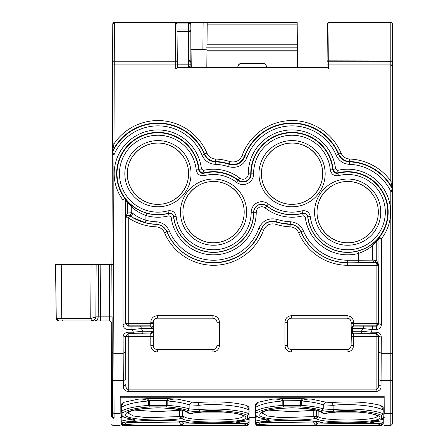 <?xml version="1.0" encoding="UTF-8"?>
<svg xmlns="http://www.w3.org/2000/svg" width="448" height="448" viewBox="0 0 448 448"><rect width="100%" height="100%" fill="white"/><g stroke="black" fill="none" stroke-linecap="round" stroke-linejoin="round"><path stroke-width="0.67" d="M120.215 396.222L384.16 396.222L384.166 397.779L120.215 397.779L120.221 396.222L384.166 396.222L384.222 413.622C384.278 429.587 384.278 429.587 384.222 413.622L390.818 413.622L390.818 425.6L392.454 423.965L392.454 379.406L392.454 423.965M272.322 399.168L281.305 398.703L302.814 398.703L300.731 400.663L282.806 400.798C279.586 399.325 276.086 398.782 272.322 399.168L257.813 402.349L255.478 404.107L255.349 414.831L257.006 416.461C258.703 417.553 261.873 418.438 266.515 419.11C270.368 419.787 270.368 420.414 266.526 420.997C261.834 421.585 258.647 422.195 256.95 422.822L256.917 424.273C261.576 425.594 286.563 425.522 305.99 425.398L361.844 425.6M383.236 411.886L383.197 407.114L380.716 405.429C367.735 402.097 351.506 401.134 332.018 402.539L325.618 402.119L311.814 399.174L302.814 398.703M383.118 415.475L383.286 417.166M255.377 416.427L255.399 414.254M121.302 409.298L121.167 408.985L121.302 409.298M249.11 411.886L249.071 407.114L246.59 405.429C233.61 402.097 217.375 401.134 197.893 402.539L191.492 402.119L177.688 399.174L168.689 398.703L147.174 398.703L138.191 399.168L123.682 402.349L121.352 404.107L121.218 414.831L122.881 416.461C124.578 417.553 127.747 418.438 132.39 419.11C136.237 419.787 136.242 420.414 132.401 420.997C127.708 421.585 124.516 422.195 122.825 422.822L122.814 424.284C127.45 425.594 152.438 425.522 171.864 425.398L227.718 425.6M248.993 415.475L249.155 417.166M121.251 416.427L121.268 414.254M287.409 322.224L287.381 345.453A4.066 4.066 0 0 0 291.446 349.518L347.06 349.49L291.446 349.49A4.038 4.038 0 0 1 287.409 345.453L287.409 345.453C287.65 347.9 288.994 349.25 291.446 349.49C288.994 349.25 287.65 347.906 287.409 345.453L287.409 322.224A4.038 4.038 0 0 1 291.446 318.186L347.06 318.186L291.446 318.186C288.994 318.422 287.65 319.771 287.409 322.224C287.65 319.771 288.994 318.427 291.446 318.186L347.06 318.186A4.038 4.038 0 0 1 351.098 322.224L351.098 322.224C350.862 319.771 349.518 318.427 347.06 318.186C349.513 318.427 350.857 319.771 351.098 322.224L351.098 345.453L351.098 322.224L351.098 345.453L351.4 331.302A2.453 2.453 45 0 0 353.853 333.754L362.712 333.698A2.453 1.406 89.6 0 1 361.306 331.246L370.961 332.203L376.421 332.203C379.551 332.662 381.181 334.337 381.31 337.232L381.226 353.326L390.818 353.326L390.818 413.622A1.635 1.602 180 0 0 392.454 412.02M330.338 169.943A38.461 38.461 0 0 0 258.541 154.846A38.461 38.461 0 0 0 253.602 173.869A10.612 10.612 0 0 1 236.516 182.319A37.643 37.643 0 0 0 204.327 175.644C199.892 176.198 197.187 174.3 196.213 169.943A38.461 38.461 0 0 0 119.734 169.232A38.461 38.461 0 0 0 167.944 210.834C172.368 210.207 175.106 212.066 176.148 216.412A37.643 37.643 0 0 0 246.73 229.914A37.643 37.643 0 0 0 251.188 212.29A10.612 10.612 0 0 1 268.346 203.98A38.461 38.461 0 0 0 302.075 210.834C306.494 210.213 309.226 212.072 310.274 216.412A37.643 37.643 0 0 0 385.118 216.014A37.643 37.643 0 0 0 338.453 175.644C334.023 176.198 331.318 174.3 330.338 169.943L332.78 169.702L333.127 169.254A41.306 41.306 0 0 0 250.936 169.865A41.306 41.306 0 0 0 250.757 173.88A7.762 7.762 0 0 1 238.252 180.062L238.011 180.376A40.096 40.096 0 0 0 203.722 173.27C201.051 173.684 199.36 172.497 198.654 169.702L199.002 169.254L201.438 168.991A43.758 43.758 0 0 0 114.363 169.635A43.758 43.758 0 0 0 122.965 200.01L125.44 200.004L124.947 198.531L127.327 201.292L127.63 202.933L125.44 200.004L125.44 217.084L125.815 217.79C126.286 215.6 127.557 214.922 129.634 215.751L129.438 215.359C130.9 215.886 132.02 215.214 132.793 213.338C135.957 216.076 140.325 218.383 145.908 220.259A48.087 48.087 0 0 0 156.178 221.754L156.01 224.353A50.686 50.686 0 0 1 129.634 215.751L128.268 217.79A53.138 53.138 0 0 0 155.915 226.8C159.964 227.125 162.859 229.118 164.59 232.798A53.138 53.138 0 0 0 263.502 230.266C265.978 224.997 270.06 222.998 275.738 224.274A53.138 53.138 0 0 0 290.046 226.8C294.095 227.125 296.985 229.118 298.715 232.798A53.138 53.138 0 0 0 347.676 265.278L378.571 265.278L376.113 262.914L376.118 323.389L353.584 323.389L353.584 322.224C353.198 318.265 351.025 316.086 347.06 315.7L291.446 315.7C287.487 316.086 285.314 318.265 284.928 322.224L284.928 345.453C285.314 349.412 287.487 351.585 291.446 351.971L291.446 349.518L347.06 349.49C349.513 349.25 350.862 347.906 351.098 345.453C350.862 347.906 349.513 349.25 347.06 349.49A4.038 4.038 0 0 0 351.098 345.453M133.426 333.676L127.96 333.676L125.53 336.146L125.815 336.431L127.63 334.062A2.453 2.453 0 0 1 128.268 333.978L150.758 333.978L133.426 333.676L133.426 332.203L131.97 329.543L131.97 326.155L127.949 326.155L125.479 323.719L125.815 323.389L128.268 323.389L128.268 325.842L125.894 324.027A2.453 2.453 0 0 1 125.815 323.389L125.815 217.79L128.268 217.79L128.268 323.389L153.255 323.389L153.283 322.224L153.283 345.453C153.524 347.906 154.868 349.25 157.321 349.49L212.934 349.49C215.387 349.25 216.731 347.906 216.972 345.453L216.972 322.224A4.038 4.038 0 0 0 212.934 318.186L157.321 318.186A4.038 4.038 0 0 0 153.283 322.224C153.524 319.771 154.868 318.427 157.321 318.186C154.868 318.422 153.524 319.771 153.283 322.224L153.283 345.453C153.518 347.9 154.868 349.25 157.321 349.49L212.934 349.49C215.387 349.25 216.731 347.906 216.972 345.453L216.972 322.224C216.737 319.771 215.387 318.427 212.934 318.186C215.387 318.427 216.731 319.771 216.972 322.224L216.972 345.453L219.458 345.453C219.072 349.412 216.894 351.585 212.934 351.971L157.321 351.971C153.362 351.585 151.183 349.412 150.797 345.453L150.797 336.431L128.268 336.431L128.268 389.866C126.426 388.898 125.608 387.145 125.815 384.608L123.357 386.193C123.172 389.06 124.807 390.869 128.268 391.614L376.118 391.614C379.574 390.869 381.209 389.06 381.024 386.193L381.063 380.341L390.818 380.341A1.635 0.941 180 0 0 392.454 379.406L392.454 282.962L390.818 282.962L390.818 353.326A1.635 0.941 180 0 0 392.454 352.391L392.454 320.902M281.305 398.703L283.394 400.663L282.834 400.954C268.738 402.186 259.605 404.404 255.427 407.602L255.741 405.933L255.478 404.113M311.814 399.174C308.045 398.782 304.545 399.325 301.314 400.798L300.698 400.954L300.692 405.378L301.286 405.384L301.297 400.954M301.314 400.798L301.291 400.954C310.514 401.66 317.839 402.97 323.266 404.886L325.618 402.119M383.219 414.658L383.023 409.959C376.219 406.095 352.038 403.172 333.116 405.311L332.018 402.539M383.197 407.114L382.995 413.767C376.264 410.312 351.641 407.764 333.105 409.651L333.116 405.311L323.266 404.886L323.249 408.873L321.905 410.452C316.725 408.744 309.719 407.579 300.888 406.958L300.692 405.378L282.834 405.378L282.806 400.798M380.716 405.429L382.771 408.632L383.018 409.858M383.057 406.818L382.771 408.632L383.197 407.725M373.598 421.243L373.218 421.288C369.376 421.842 369.37 422.341 373.212 422.794L374.36 421.176L383.068 422.268L383.102 418.466L383.225 422.29L383.202 416.494M383.27 416.73L383.236 423.651L383.068 422.268L381.539 423.886L373.212 422.794M249.155 417.418L255.237 417.418L255.259 417.082L255.242 418.494L255.231 416.31M257.236 416.842L255.338 417.435L255.248 414.456M255.248 414.803L255.623 415.733M255.343 417.239L255.685 415.822L257.006 416.461M255.298 408.99L255.298 409.399M257.813 402.349L255.741 405.933L255.338 404.51M255.332 404.93L255.405 411.107M120.148 417.418L121.111 417.547M121.167 408.99L121.173 409.399M123.682 402.349L121.615 405.933L121.206 404.51M121.206 404.93L121.279 411.107M138.191 399.168C142.089 398.793 145.583 399.336 148.68 400.798L149.296 400.954L149.302 405.378L148.708 405.378L149.106 406.958C135.626 408.044 126.89 410.021 122.909 412.888L121.33 411.298C125.72 408.408 134.848 406.437 148.708 405.384L148.702 400.954C134.613 402.186 125.474 404.404 121.302 407.602L121.33 411.298L121.212 407.277L121.615 405.933L121.352 404.113M147.174 398.703L149.268 400.663L148.68 400.798M168.689 398.703L166.6 400.663L149.268 400.663L149.296 400.954M177.688 399.174C173.914 398.782 170.414 399.325 167.188 400.798L166.566 400.954L166.566 405.378L167.16 405.384L167.171 400.954C176.389 401.66 183.714 402.97 189.14 404.886L191.492 402.119M166.566 400.954L167.188 400.798M249.094 414.658L248.898 409.959C242.088 406.095 217.907 403.172 198.99 405.311L197.893 402.539M249.071 407.114L248.864 413.767C242.138 410.312 217.515 407.764 198.979 409.651L198.99 405.311L189.14 404.886L189.123 408.873L187.779 410.452C182.599 408.744 175.594 407.579 166.762 406.958L166.566 405.378L149.302 405.378L149.106 406.958M246.59 405.429L248.646 408.632L248.892 409.858M248.931 406.818L248.64 408.632L249.071 407.725M239.473 421.243L239.092 421.288C235.245 421.842 235.245 422.341 239.086 422.794L240.234 421.176L248.942 422.268L248.97 418.466L249.099 422.29L249.077 416.494M249.144 416.73L249.11 423.651L248.942 422.268L247.414 423.886L239.086 422.794M131.242 418.97L131.247 419.384C126.353 419.972 123.021 420.582 121.24 421.21L121.106 416.31M123.11 416.842L121.212 417.435L121.122 414.456M121.122 414.803L121.498 415.733M121.218 417.239L121.559 415.822M255.226 417.351L255.343 423.086M255.276 423.522C256.161 425.057 256.631 425.594 256.687 425.124C259.476 425.488 266.05 425.645 276.422 425.6L256.934 425.141L255.556 423.545M255.326 419.563L255.315 419.849M301.291 400.954L300.698 400.954M300.888 406.958L301.286 405.384C310.509 406.011 317.834 407.17 323.249 408.873L333.105 409.651L333.738 411.236C328.91 411.589 324.968 411.331 321.905 410.452M383.186 409.959L382.995 413.767L381.466 415.363C374.976 411.908 351.837 409.354 333.738 411.236M382.486 419.311L382.06 419.558C382.306 419.826 382.682 419.306 383.191 417.995L383.152 413.818L381.466 415.363M383.275 419.457L383.286 417.575L383.113 419.994M265.373 418.97L265.373 419.384C260.484 419.972 257.146 420.582 255.371 421.21L255.231 416.573M266.594 419.16L265.373 419.384L266.526 420.997M255.31 410.749L255.349 414.831L256.11 416.22C256.273 416.304 257.522 417.693 266.28 419.11L266.515 419.11M255.438 407.417L255.349 414.831M257.04 412.888C261.022 410.021 269.752 408.044 283.231 406.958L282.834 405.384C268.974 406.437 259.851 408.408 255.461 411.298L257.04 412.888L255.377 411.337L255.343 407.602M121.1 417.351L121.218 423.086M121.145 423.522C122.035 425.057 122.506 425.594 122.562 425.124C125.345 425.488 131.925 425.645 142.296 425.6L122.808 425.141L121.43 423.545M121.195 419.563L121.19 419.849M132.468 419.16L131.247 419.384L132.401 420.997M121.184 410.749L121.218 414.831L121.985 416.22L122.881 416.461M122.909 412.888L121.251 411.337L121.218 414.831M166.762 406.958L167.16 405.384C176.383 406.011 183.702 407.17 189.123 408.873L198.979 409.651L199.606 411.236C194.779 411.589 190.837 411.331 187.779 410.452M249.06 409.959L248.864 413.767L247.341 415.363C240.85 411.908 217.711 409.354 199.606 411.236M248.354 419.311L247.934 419.558C248.181 419.826 248.556 419.306 249.06 417.995L249.026 413.818L247.341 415.363M249.144 419.457L249.155 417.575L248.987 419.994M122.802 422.839L121.167 421.226L121.156 422.654L121.106 416.573M121.134 417.435L121.24 421.21L122.825 422.822M255.276 423.511L256.911 425.13M305.172 425.6L319.85 425.527M383.191 417.995L381.556 419.602L381.517 415.414M371.448 421.568L381.556 419.602M373.218 421.288L381.506 419.642M381.853 425.253L381.69 425.275C381.651 425.835 382.166 425.292 383.236 423.651L381.601 425.27L381.539 423.886M383.225 422.29L381.59 423.909M363.3 425.6L381.69 425.275L363.328 425.6M255.248 419.042L255.282 422.654L256.939 424.284L256.536 424.239C261.761 425.645 286.429 425.499 306.006 425.398L305.99 425.398M256.189 424.099L256.536 424.239C256.379 424.62 255.965 424.094 255.282 422.654M256.95 422.822L255.293 421.226L256.928 422.839M266.05 419.042L268.15 419.418M257.012 412.927L256.984 416.427M121.145 423.511L122.78 425.13M142.296 425.6L173.482 425.6M131.925 419.042L132.39 419.11M121.57 415.817L121.985 416.214C122.147 416.304 123.39 417.693 132.154 419.11L134.025 419.418M122.886 412.927L122.858 416.427M249.06 417.995L247.425 419.602L247.391 415.414M237.317 421.568L247.425 419.602M239.092 421.288L247.374 419.642M247.722 425.253L247.565 425.275C247.526 425.835 248.041 425.292 249.11 423.651L247.475 425.27L247.414 423.886M249.099 422.29L247.464 423.909M229.174 425.6L247.565 425.275L229.197 425.6M121.122 419.042L121.156 422.654L122.791 424.273M122.058 424.099L122.814 424.284M300.692 406.952L283.231 406.958M324.453 423.114C343.526 420.745 383.953 423.276 379.747 424.866C378.722 425.975 320.925 425.869 316.075 425.023L315.291 425.012C296.206 425.65 255.73 425.678 260.002 423.388C261.038 419.642 318.836 419.126 323.646 423.091L324.643 423.114C334.023 422.234 345.016 421.966 357.622 422.313C366.699 422.682 373.134 423.209 376.936 423.886L378.515 424.155M324.475 413.599C343.47 408.778 383.718 413.347 379.714 418.04C379.277 423.102 320.796 423.36 316.126 418.611L315.274 418.572C296.234 421.641 255.875 419.636 260.058 414.26C260.495 406.526 319.015 405.569 323.574 413.549L324.895 413.599C334.118 411.74 345.022 411.18 357.61 411.914C366.514 412.647 372.753 413.773 376.32 415.285L377.916 416.192L377.759 415.643M190.322 423.114C209.395 420.745 249.827 423.276 245.622 424.866C244.591 425.975 186.799 425.869 181.95 425.023L181.166 425.012C162.075 425.65 121.604 425.678 125.877 423.388C126.907 419.642 184.71 419.126 189.521 423.091L190.518 423.114C199.898 422.234 210.89 421.966 223.496 422.313C232.574 422.682 239.008 423.209 242.805 423.886L244.39 424.155M190.35 413.599C209.345 408.778 249.592 413.347 245.588 418.04C245.151 423.102 186.67 423.36 182 418.611L181.143 418.572C162.109 421.641 121.744 419.636 125.933 414.26C126.37 406.526 184.884 405.569 189.448 413.549L190.77 413.599C199.993 411.74 210.896 411.18 223.485 411.914C232.389 412.647 238.627 413.773 242.194 415.285L243.79 416.192L243.634 415.643M324.828 423.08L324.038 423.125M373.229 423.371L342.166 423.573L318.086 422.996L316.075 425.023M318.091 421.837L318.086 422.996L316.366 422.985L315.79 425.006M315.291 425.012L313.813 422.985L316.277 422.979L315.7 425.006M313.807 421.266L313.813 422.985L263.402 422.318M261.52 422.716L267.092 421.674C273.078 420.801 280.868 420.308 290.45 420.185C306.359 420.347 316.904 421.176 322.078 422.66L323.646 423.091M323.82 423.114L322.79 422.912M377.692 416.002L376.55 417.049C369.852 421.142 321.961 420.969 318.13 416.606L316.126 418.611M318.181 410.508L318.13 416.606L316.417 416.562L315.84 418.561M315.274 418.572L313.796 416.567L316.26 416.55L315.683 418.555M315.269 410.2L313.779 410.312L313.796 416.567L281.193 417.704L267.49 415.996L262.018 412.966M282.923 406.123L301.202 406.123M262.002 412.754L263.9 411.824C266.818 409.808 276.209 408.458 292.068 407.775C308.386 408.486 317.968 409.931 320.813 412.104L323.574 413.549M322.106 412.966L324.066 413.622M190.702 423.08L189.913 423.125M239.103 423.371L208.034 423.573L183.954 422.996L181.95 425.023M183.966 421.837L183.954 422.996L182.241 422.985L181.664 425.006M181.166 425.012L179.687 422.985L182.151 422.979L181.574 425.006M179.682 421.266L179.687 422.985L129.276 422.318M127.394 422.716L132.961 421.674C138.953 420.801 146.737 420.308 156.324 420.185C172.234 420.347 182.778 421.176 187.953 422.66L189.521 423.091M189.689 423.114L188.658 422.912M243.566 416.002L242.424 417.049C235.721 421.142 187.835 420.969 184.005 416.606L182 418.611M184.05 410.508L184.005 416.606L182.291 416.562L181.714 418.561M181.143 418.572L179.67 416.567L182.134 416.55L181.558 418.555M181.143 410.2L179.654 410.312L179.67 416.567L147.067 417.704L133.364 415.996L127.887 412.966M148.798 406.123L167.07 406.123M127.876 412.754L129.774 411.824C132.692 409.808 142.078 408.458 157.942 407.775C174.261 408.486 183.842 409.931 186.682 412.104L189.448 413.549M187.981 412.966L189.941 413.622M366.61 412.905L328.742 412.905M313.779 410.312L291.194 411.656L269.192 410.116M232.484 412.905L194.617 412.905M179.654 410.312L157.069 411.656L135.066 410.116M112.526 152.281L112.706 152.606M191.246 67.379L190.798 24.326M392.454 191.47L392.454 282.962L392.454 189.638L392.454 191.47L390.818 191.47L391.815 189.694M191.089 49.51L202.882 49.51L203.123 22.4L207.211 22.4L188.446 22.4A2.453 2.453 0 0 1 190.842 24.326A2.453 2.453 -90 0 0 188.446 22.4L114.408 22.4L114.279 60.032L112.644 60.155L112.767 24.03L114.408 22.4A1.635 1.635 0 0 0 112.767 24.03L114.408 22.4A1.635 1.635 0 0 0 112.767 24.03L112.767 24.242M392.19 189.022L390.818 191.47L390.818 282.962L381.416 282.962L381.354 324.554C381.153 327.488 379.512 329.151 376.432 329.543L376.432 326.155L372.411 326.155L372.411 329.543L370.961 332.203L370.961 333.676L362.712 333.698M392.454 48.888L392.454 31.108M392.454 189.286L392.454 181.115L390.818 181.115L392.454 188.804L392.454 24.209M392.454 188.804L392.258 188.026A50.686 50.686 0 0 0 349.597 161.493C344.54 161.09 340.928 158.592 338.761 154A50.686 50.686 0 0 0 244.418 156.414L242.11 155.579C239.63 160.843 235.547 162.842 229.869 161.571L229.113 163.906A50.686 50.686 0 0 0 215.471 161.493L215.566 159.04C211.518 158.721 208.628 156.722 206.898 153.048A53.138 53.138 0 0 0 113.988 143.83L112.493 151.25A50.686 50.686 0 0 1 204.635 154L206.898 153.048M392.454 55.418L392.454 31.64M390.83 65.699L392.454 65.839L392.454 62.289L392.454 64.926L328.681 64.926L329.039 22.4L327.404 24.024A1.635 1.635 0 0 1 329.039 22.4L390.818 22.4A1.635 1.635 0 0 1 392.454 24.035A1.635 1.635 0 0 0 390.818 22.4A1.635 1.635 0 0 1 392.454 24.035A1.635 1.635 0 0 0 390.818 22.4L390.818 60.032L327.085 60.15L327.404 24.024A1.635 1.635 0 0 1 329.039 22.4M392.454 61.656L392.454 62.266L392.454 61.656M392.454 63.297L392.454 64.926L392.454 61.796L390.818 61.667L327.074 61.779L327.085 60.15M392.454 49.095L392.454 52.937M379.467 237.177L381.416 238.706L378.963 238.706L379.467 237.177L377.087 239.814L376.751 241.5L378.941 238.694L378.963 282.962L378.902 323.719L378.571 323.389L376.751 325.758A2.453 2.453 0 0 1 376.118 325.842L376.118 323.389L378.571 323.389L378.588 265.266L377.104 262.982L377.524 262.976L378.767 265.082L378.75 323.249M378.605 323.249L378.588 265.266L377.765 263.418M377.821 262.976L377.104 262.982M120.221 396.222L120.159 413.622C120.103 429.587 120.103 429.587 120.159 413.622L114.083 413.622L114.094 418.236L113.036 418.236L111.401 416.674M109.603 264.482L113.568 264.488L113.966 380.341L123.323 380.341L123.357 386.193M111.81 264.482L112.33 379.411A1.635 0.941 179.8 0 0 113.966 380.341L114.083 413.622L112.448 412.026L112.459 416.539L114.094 418.236M111.731 322.017L111.401 416.528M100.817 264.482L100.498 316.859L95.866 316.859C95.385 319.189 93.968 320.538 91.622 320.914L90.804 318.483L95.866 316.859L96.146 264.482L91.09 264.482L109.474 264.482L109.659 316.859L112.112 316.876L112.459 416.539M109.474 264.482L111.933 264.482L111.994 282.968L122.965 282.962L123.026 324.554C123.239 327.494 124.88 329.157 127.949 329.543L131.97 329.543L141.294 328.586A2.453 1.406 -90.4 0 0 139.882 326.133L131.97 326.155M112.33 379.411L112.448 412.026M113.568 264.482L113.949 154.89L112.476 152.186A50.294 50.294 0 0 1 204.35 154.342C206.517 158.978 210.151 161.487 215.253 161.879L215.471 161.493C210.409 161.09 206.797 158.592 204.635 154L202.087 155.282A47.841 47.841 0 0 0 113.949 154.89L112.314 154.885L111.933 264.482L111.994 282.968L113.63 282.962M190.943 65.251L191.201 62.115M125.776 378.935L125.53 336.146L123.077 337.232L123.323 380.341A2.453 1.406 179.6 0 0 125.776 378.935L125.815 336.431L128.268 336.431L127.96 332.203L133.426 332.203L143.074 331.246L141.294 328.586L151.939 328.524L150.528 326.071L139.882 326.133M123.077 337.232C123.2 334.337 124.83 332.662 127.96 332.203M190.96 66.937L191.117 65.33M177.324 63.291L177.335 64.943L188.418 64.926L188.44 66.164L190.893 67.379L190.932 64.086L190.971 67.379M153.21 331.526L153.255 336.431L150.797 336.431L150.758 333.978L153.21 331.526L152.986 328.524L151.939 328.524L151.939 331.302L152.986 331.302A2.453 2.453 -45 0 1 150.528 333.754L151.054 333.57L151.939 331.302L143.074 331.246A2.453 1.406 -89.6 0 1 141.669 333.698M153.283 322.224L153.283 345.453A4.038 4.038 0 0 0 157.321 349.49L212.934 349.518A4.066 4.066 0 0 0 217 345.453L217 322.224A4.066 4.066 0 0 0 212.934 318.153L212.934 318.186M212.934 351.971L212.934 349.49A4.038 4.038 0 0 0 216.972 345.453M297.567 67.379L297.175 22.4L207.211 22.473M237.77 67.278L237.877 67.385C238.073 64.96 239.439 63.594 241.976 63.291L262.405 63.291C264.947 63.594 266.314 64.96 266.504 67.385L266.61 67.234C266.353 64.77 264.992 63.414 262.522 63.179L241.864 63.179C239.389 63.42 238.028 64.77 237.77 67.234L237.77 67.379M206.819 67.379L206.959 51.027L297.298 51.027L297.461 67.379M202.882 49.51L206.97 49.862M220.31 22.4L226.839 22.4L220.31 22.4M226.839 22.4L284.071 22.4L226.839 22.4M207.211 22.4L206.993 47.18L297.136 47.18L297.063 22.4M206.959 51.027L206.993 47.18M206.959 50.775L297.17 50.775L297.136 47.18M206.987 47.824L206.539 47.841M377.087 239.814L373.212 243.348C368.626 247.005 363.507 249.581 357.851 251.076L358.473 253.45C364.857 251.154 369.578 248.422 372.641 245.252L373.212 243.348M347.676 265.278L347.676 262.825L376.118 262.825L376.37 262.573L374.242 260.12L376.751 260.747L377.642 262.87L376.37 262.573L347.676 262.825A50.686 50.686 0 0 1 300.978 231.84L301.078 231.717A50.54 50.54 0 0 0 347.676 262.679L347.676 260.226L358.473 260.226L358.473 262.679M378.767 265.082L376.751 260.747L376.751 241.5L372.641 245.252L372.641 260.142L358.473 260.226L358.473 253.45A42.694 42.694 0 0 1 305.273 217.146L303.229 215.757A43.512 43.512 0 0 1 265.227 207.956L266.829 205.912A40.914 40.914 0 0 0 302.714 213.203C305.474 212.817 307.182 213.976 307.838 216.692A40.096 40.096 0 0 0 387.559 216.266A40.096 40.096 0 0 0 337.848 173.27L338.156 172.788A40.488 40.488 0 0 1 379.49 237.188L378.963 238.694L378.941 264.908L377.642 262.87M132.793 213.338L131.746 212.71L131.746 206.853C134.73 210.106 139.451 212.996 145.908 215.522L146.586 213.164C139.653 210.818 134.529 208.09 131.214 204.988L131.746 206.853L127.63 202.933L127.63 212.996L131.746 212.71C131.348 214.491 130.379 215.264 128.828 215.034L133.459 217.879L145.298 222.634L145.908 220.259L145.908 215.522A43.512 43.512 0 0 0 169.103 215.757L171.147 217.146L173.583 216.86C172.928 214.161 171.22 213.007 168.47 213.388L169.103 215.757M127.327 201.292L131.214 204.988M372.411 326.155L353.853 326.071A2.453 2.453 135 0 0 351.4 328.524L352.447 328.524L352.447 331.302L351.4 331.302L351.17 328.294L353.332 326.25A2.453 1.406 90.4 0 0 352.447 328.524L363.093 328.586L361.306 331.246L352.447 331.302L352.47 331.716A2.453 1.406 89.6 0 0 353.853 333.754L353.623 333.978A2.453 2.453 45 0 1 351.17 331.526M364.498 326.133A2.453 1.406 90.4 0 0 363.093 328.586L372.411 329.543L376.432 329.543M112.314 154.885L112.319 152.494M112.325 151.973L112.353 143.825L113.988 143.83L114.279 60.032L175.661 60.032L175.342 22.4A1.635 1.635 0 0 1 176.982 24.024L177.296 60.15L175.661 60.032L175.7 64.926L112.627 64.921L112.644 60.155M112.353 143.825L112.627 64.921M112.627 64.103L112.638 61.65M112.661 55.412L112.745 31.634M177.341 65.145L177.358 67.379L177.341 65.145M177.296 60.021L188.412 60.021L188.412 64.109L190.865 64.086L190.865 62.451L188.446 60.021A2.453 2.453 -90 0 1 190.898 62.451L190.865 62.451M327.074 61.779L327.046 64.91L328.681 64.926L328.647 69.02L175.739 69.02L175.7 64.926L177.335 64.91L177.296 60.15M328.647 69.02L327.023 67.379L327.046 64.91M55.546 264.482L61.253 264.482L55.546 264.482L56.179 318.494A2.453 2.453 0 0 0 58.632 320.914L91.465 320.914L90.742 318.483L56.179 318.494M57.87 264.482L55.569 264.482L56.269 318.489L57.187 318.494M100.498 320.914L109.682 320.914L109.659 316.859L100.498 316.859L100.498 320.914L58.632 320.914L91.622 320.914M322.666 173.701C323.014 189.655 309.271 203.823 293.703 204.266C276.998 205.654 261.027 190.887 261.458 173.701C261.111 157.746 274.859 143.578 290.427 143.142C307.126 141.753 323.098 156.52 322.666 173.701M378.286 212.139C378.633 228.099 364.885 242.267 349.317 242.71C332.612 244.098 316.635 229.331 317.066 212.139C316.725 196.185 330.467 182.017 346.035 181.58C362.74 180.191 378.711 194.953 378.286 212.139M188.541 173.701C188.888 189.655 175.14 203.823 159.572 204.266C142.867 205.654 126.896 190.887 127.327 173.701C126.986 157.746 140.728 143.578 156.302 143.142C173.001 141.753 188.966 156.52 188.541 173.701M244.154 212.139C244.502 228.099 230.759 242.267 215.191 242.71C198.481 244.098 182.51 229.331 182.941 212.139C182.594 196.185 196.342 182.017 211.91 181.58C228.614 180.191 244.586 194.953 244.154 212.139M98.51 264.482L98.19 316.859A4.088 3.842 90 0 1 94.349 320.914M62.451 320.914L61.729 318.483L61.253 264.482L91.09 264.482L90.742 318.483M125.44 217.084L127.63 212.996L125.44 217.056M126.739 215.118L128.828 215.034M327.023 67.379L177.358 67.379L175.739 69.02M327.068 62.261L327.09 60.021M176.982 24.024L175.342 22.4A1.635 1.635 0 0 1 176.982 24.024M381.024 386.193L378.571 384.608L378.571 336.431L378.857 336.146L378.571 384.608C378.778 387.128 377.961 388.881 376.118 389.866L376.118 336.431L378.571 336.431A2.453 2.453 0 0 0 378.487 335.798L376.118 333.978L376.118 336.431L353.584 336.431L353.623 333.978L376.118 333.978L376.421 333.676L378.857 336.146L381.31 337.232M381.354 324.554L378.902 323.719L376.432 326.155L376.118 325.842L353.623 325.842L353.584 323.389L351.131 323.389L351.17 328.294M124.947 198.531L124.925 198.537A2.453 2.453 -11.7 0 1 125.418 200.004L125.479 323.719L123.026 324.554M112.134 323.361L109.682 320.914M188.446 22.4L188.367 23.044A2.453 1.809 0 0 1 190.82 24.83A2.453 2.453 -90 0 0 188.367 22.4M347.06 318.186L291.446 318.153A4.066 4.066 0 0 0 287.381 322.224L284.928 322.224M153.283 345.453L153.255 336.431M283.433 400.954L283.433 406.952M166.566 406.952L149.302 406.952M121.156 422.654C121.834 424.094 122.254 424.62 122.41 424.239C127.63 425.645 152.303 425.499 171.881 425.398L171.864 425.398M316.271 421.568L316.277 422.979L316.378 421.585M316.243 410.211L316.417 416.562L316.462 410.222M182.146 421.568L182.151 422.979L182.252 421.585M182.118 410.211L182.291 416.562L182.336 410.222M190.876 24.83L190.82 31.69A2.453 1.809 0 0 0 188.367 29.904L188.367 23.044L176.646 23.044M113.036 418.236C113.002 428.053 113.002 428.053 113.036 418.236M177.033 29.904L188.367 29.904L188.367 31.5L190.82 31.69L190.859 62.031M188.619 60.026L188.367 31.5L177.044 31.5M378.773 351.921L381.226 353.326L381.063 380.341A2.453 1.406 -179.6 0 1 378.61 378.935M112.235 352.397L113.87 353.326L123.155 353.326L125.608 351.921M204.327 175.644L203.722 173.27L204.025 172.788C201.298 173.113 199.623 171.931 199.002 169.254A41.306 41.306 0 0 0 116.805 169.865A41.306 41.306 0 0 0 124.925 198.537L122.965 200.01L122.965 282.962L125.418 282.962M201.438 168.991L203.448 170.402L204.025 172.788A40.488 40.488 0 0 1 238.252 180.062L239.753 178.119A42.941 42.941 0 0 0 203.448 170.402M239.753 178.119A5.309 5.309 0 0 0 248.304 173.891L251.149 173.874A8.159 8.159 0 0 1 238.011 180.376L236.516 182.319M335.569 168.991L337.579 170.402L338.156 172.788C335.423 173.113 333.749 171.931 333.127 169.254L335.569 168.991A43.758 43.758 0 0 0 248.489 169.635A43.758 43.758 0 0 0 248.304 173.891M378.963 282.962L381.416 282.962L381.416 238.706A42.941 42.941 0 0 0 337.579 170.402M390.818 191.47A47.841 47.841 0 0 0 349.3 164.332C343.174 163.862 338.811 160.849 336.213 155.282A47.841 47.841 0 0 0 246.994 157.657C243.27 165.654 237.115 168.666 228.519 166.706A47.841 47.841 0 0 0 215.174 164.332C209.048 163.862 204.686 160.849 202.087 155.282M153.255 323.389L152.986 328.524L150.528 326.071L150.758 325.842L128.268 325.842L127.949 326.155L127.949 329.543M157.321 315.7L212.934 315.7L212.934 318.153L157.321 318.153A4.066 4.066 0 0 0 153.255 322.224L150.797 322.224C151.183 318.265 153.362 316.086 157.321 315.7L157.321 318.186M216.972 322.224L219.458 322.224L219.458 345.453M266.605 67.234L297.455 67.234M206.819 67.234L237.77 67.234M297.052 24.114L207.194 24.114M207.015 44.8L297.119 44.8M128.268 391.614L128.268 389.866L376.118 389.866L376.118 391.614M351.131 336.431L353.584 336.431L353.584 345.453L351.131 345.453A4.066 4.066 0 0 1 347.06 349.518L347.06 351.971C351.025 351.585 353.198 349.412 353.584 345.453M291.446 351.971L347.06 351.971M153.21 328.294A2.453 2.453 -135 0 0 150.758 325.842L150.797 322.224M212.934 315.7C216.894 316.086 219.072 318.265 219.458 322.224M305.273 217.146L307.709 216.86A40.242 40.242 0 0 0 357.851 251.076M303.229 215.757L302.602 213.388C305.351 213.007 307.054 214.161 307.709 216.86L310.274 216.412M157.321 351.971L157.321 349.518A4.066 4.066 0 0 1 153.255 345.453L150.797 345.453M338.453 175.644L337.848 173.27C335.082 173.617 333.39 172.424 332.78 169.702A40.914 40.914 0 0 0 256.402 153.647A40.914 40.914 0 0 0 251.149 173.874L253.602 173.869M302.075 210.834L302.602 213.388A41.059 41.059 0 0 1 266.739 206.024A8.008 8.008 0 0 0 253.792 212.302L256.245 212.307A5.555 5.555 0 0 1 265.227 207.956M180.673 208.27A33.102 33.102 0 0 0 212.587 245.23A33.102 33.102 0 0 0 246.652 212.139A33.102 33.102 0 0 0 215.488 179.094A33.102 33.102 0 0 0 180.673 208.27M125.059 169.831A33.102 33.102 0 0 0 156.974 206.791A33.102 33.102 0 0 0 191.038 173.701A33.102 33.102 0 0 0 159.874 140.655A33.102 33.102 0 0 0 125.059 169.831M314.798 208.27A33.102 33.102 0 0 0 346.713 245.23A33.102 33.102 0 0 0 380.778 212.139A33.102 33.102 0 0 0 349.614 179.094A33.102 33.102 0 0 0 314.798 208.27M259.185 169.831A33.102 33.102 0 0 0 291.099 206.791A33.102 33.102 0 0 0 325.164 173.701A33.102 33.102 0 0 0 294 140.655A33.102 33.102 0 0 0 259.185 169.831M268.346 203.98L266.829 205.912A8.159 8.159 0 0 0 253.641 212.302L253.792 212.302A40.242 40.242 0 0 1 177.498 230.026A40.242 40.242 0 0 1 173.583 216.86L173.712 216.692A40.096 40.096 0 0 0 248.892 231.073A40.096 40.096 0 0 0 253.641 212.302L251.188 212.29M374.763 262.595L372.641 260.142L374.242 260.12M347.676 260.226A48.087 48.087 0 0 1 303.341 230.765L301.078 231.717C298.917 227.108 295.294 224.605 290.22 224.207L290.136 224.353C295.198 224.75 298.81 227.248 300.978 231.84L298.715 232.798M256.245 212.307A42.694 42.694 0 0 1 175.302 231.118A42.694 42.694 0 0 1 171.147 217.146M156.178 221.754C162.271 222.23 166.617 225.232 169.215 230.765A48.087 48.087 0 0 0 258.787 228.441C262.506 220.5 268.638 217.498 277.189 219.43A48.087 48.087 0 0 0 290.31 221.754C296.402 222.23 300.748 225.232 303.341 230.765M290.046 226.8L290.136 224.353A50.686 50.686 0 0 1 276.494 221.939C269.394 220.349 264.292 222.846 261.195 229.426A50.686 50.686 0 0 1 166.846 231.84C164.685 227.248 161.073 224.75 156.01 224.353L155.915 226.8M290.31 221.754L290.22 224.207L280.566 222.914A50.54 50.54 0 0 1 276.433 221.76L275.738 224.274M196.213 169.943L198.654 169.702A40.914 40.914 0 0 0 117.298 168.946A40.914 40.914 0 0 0 168.582 213.203L168.47 213.388A41.059 41.059 0 0 1 146.586 213.164M167.944 210.834L168.582 213.203C171.248 212.744 172.962 213.903 173.712 216.692L176.148 216.412M351.098 322.224L351.131 323.389M291.446 318.186L291.446 315.7M376.421 332.203L376.421 333.676L370.961 333.676M112.638 61.79L177.307 61.779M188.44 67.379L188.446 66.17M190.893 67.379L190.876 64.904L188.418 64.926L188.412 64.109L177.33 64.109M190.876 64.904L190.865 64.086M190.898 62.451L190.742 61.606M392.454 60.161L390.818 60.032L390.818 181.115A53.138 53.138 0 0 0 349.692 159.04L349.384 161.879A50.294 50.294 0 0 1 392.269 188.882M349.692 159.04C345.643 158.721 342.754 156.722 341.023 153.048L338.475 154.342C340.642 158.978 344.277 161.487 349.384 161.879L349.3 164.332M341.023 153.048A53.138 53.138 0 0 0 242.11 155.579M246.994 157.657L244.418 156.414C241.315 162.999 236.214 165.491 229.113 163.906L229.286 164.377C236.449 166.006 241.578 163.498 244.681 156.839A50.294 50.294 0 0 1 338.475 154.342L336.213 155.282M229.869 161.571A53.138 53.138 0 0 0 215.566 159.04M56.269 318.489L58.632 320.914M322.655 175.476A30.649 30.649 0 0 0 293.86 143.108A30.649 30.649 0 0 0 261.414 173.701A30.649 30.649 0 0 0 291.172 204.338A30.649 30.649 0 0 0 322.655 175.476M378.274 213.92A30.649 30.649 0 0 0 349.474 181.546A30.649 30.649 0 0 0 317.027 212.139A30.649 30.649 0 0 0 346.786 242.777A30.649 30.649 0 0 0 378.274 213.92M188.53 175.476A30.649 30.649 0 0 0 159.729 143.108A30.649 30.649 0 0 0 127.288 173.701A30.649 30.649 0 0 0 157.046 204.338A30.649 30.649 0 0 0 188.53 175.476M244.143 213.92A30.649 30.649 0 0 0 215.342 181.546A30.649 30.649 0 0 0 182.902 212.139A30.649 30.649 0 0 0 212.66 242.777A30.649 30.649 0 0 0 244.143 213.92M258.787 228.441L261.094 229.27C253.092 248.858 238.588 259.941 217.588 262.517A50.54 50.54 0 0 1 166.953 231.717C164.791 227.108 161.168 224.605 156.089 224.207A50.54 50.54 0 0 1 145.298 222.634M169.215 230.765L164.59 232.798M277.189 219.43L276.433 221.76C269.282 220.164 264.169 222.667 261.094 229.27L263.502 230.266M215.174 164.332L215.253 161.879A50.294 50.294 0 0 1 229.286 164.377L228.519 166.706M287.409 345.453L284.928 345.453M353.584 322.224L351.131 322.224A4.066 4.066 0 0 0 347.06 318.153L347.06 315.7M114.402 23.044L114.408 22.4M383.286 417.418L384.233 417.418M319.866 425.527L307.608 425.6M306.006 425.398L317.789 425.477M171.881 425.398L183.663 425.477M142.279 425.6L171.046 425.6M323.742 413.65L324.895 413.599M189.61 413.65L190.77 413.599M113.036 425.6L120.12 425.6M384.261 425.6L390.818 425.6M110.471 321.048L110.768 321.171M113.008 425.6L111.373 423.959"/></g></svg>
